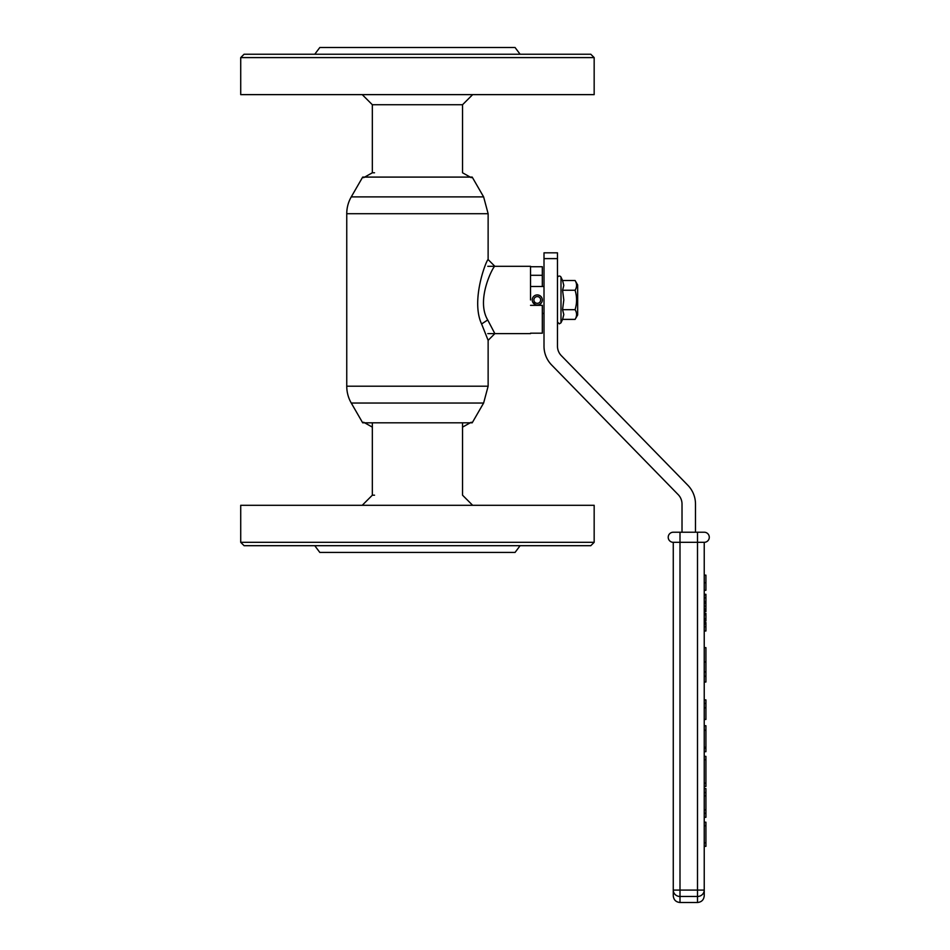 <?xml version="1.0" encoding="UTF-8"?>
<svg xmlns="http://www.w3.org/2000/svg" width="950" height="950" viewBox="0 0 950 950"><rect width="100%" height="100%" fill="white"/><g stroke="black" fill="none" stroke-linecap="round" stroke-linejoin="round"><path stroke-width="1.43" d="M472.649 94.632L462.543 104.726L372.329 104.726L372.329 172.781L374.537 172.781M240.718 94.632L594.166 94.632L594.166 57.594L590.793 54.233L244.079 54.233L240.718 57.594L240.718 94.632M240.718 57.594L594.166 57.594M520.101 54.233L515.054 47.5L319.817 47.5L314.771 54.233M575.094 280.523C577.066 283.777 577.066 287.007 575.094 290.249C577.066 296.721 577.066 303.204 575.094 309.676C577.066 312.93 577.066 316.16 575.094 319.39L577.671 314.937L577.671 284.976L575.094 280.523L562.578 280.523L560.999 277.127A1.853 1.853 0 0 0 557.472 277.911M575.094 319.39L562.578 319.39L563.801 314.557L562.578 309.676L563.801 299.962L562.578 290.249L563.801 285.404L562.578 280.523M575.094 309.676L562.578 309.676M575.094 290.249L562.578 290.249M560.999 277.127L560.999 322.786L562.578 319.39M362.235 505.293L372.329 495.199L372.329 422.821M362.235 94.632L372.329 104.726L372.329 172.781L363.648 177.674M532.321 298.965L532.226 299.962A5.047 5.047 0 0 1 537.273 294.916A5.047 5.047 0 0 1 542.319 299.962A5.047 5.047 0 0 1 537.273 305.009A5.047 5.047 0 0 1 532.226 299.962A5.047 5.047 0 0 1 537.273 294.916A5.047 5.047 0 0 1 542.319 299.962A5.047 5.047 0 0 1 537.273 305.009L536.287 304.914M704.235 748.244L704.235 542.319L704.235 890.091L704.235 748.125L705.921 748.125L705.921 751.676L704.235 751.676M704.235 631.002L705.921 631.002L704.235 630.966M704.235 890.091L697.502 890.091L697.502 896.479A6.733 6.389 180 0 0 704.235 890.091L704.235 895.767C703.831 899.852 701.587 902.096 697.502 902.5L697.502 896.479L679.998 896.479L679.998 902.5L697.502 902.5M673.265 532.226L704.235 532.226A5.047 5.047 0 0 1 709.282 537.273A5.047 5.047 0 0 1 704.235 542.319L673.265 542.319L673.265 890.091L673.265 542.319A5.047 5.047 0 0 1 668.218 537.273A5.047 5.047 0 0 1 673.265 532.226A5.047 5.047 0 0 0 668.218 537.273A5.047 5.047 0 0 0 673.265 542.319M679.998 902.5C675.913 902.096 673.669 899.852 673.265 895.767L673.265 890.091A6.733 6.389 180 0 0 679.998 896.479L679.998 890.091L673.265 890.091M704.235 647.639L705.921 647.639L705.921 671.923L704.235 671.923M705.921 671.923L705.921 682.017L704.235 682.017M705.921 676.258L704.235 676.258M704.235 582.718L705.921 582.718L705.921 575.142L704.235 575.142M705.921 582.718L705.921 590.294L704.235 590.294M704.235 620.944L705.921 620.944L704.235 620.979M704.235 610.518L705.921 610.518L705.921 611.586L704.235 611.586M705.921 610.518L705.921 594.308L704.235 594.308M705.921 630.966L705.921 623.948L704.235 623.948M705.921 623.948L704.235 623.913M705.921 623.913L705.921 622.488L704.235 622.488M705.921 620.944L705.921 618.949L704.235 618.949M705.921 618.949L705.921 614.793L704.235 614.793L705.921 614.757L705.921 613.332L704.235 613.332M705.921 609.092L704.235 609.092L705.921 609.045M705.921 603.238L704.235 603.238M705.921 594.878L704.235 594.878M705.921 601.599L704.235 601.599M704.235 842.781L705.921 842.781L705.921 846.331L704.235 846.331M705.921 842.781L705.921 825.74L704.235 825.74M705.921 825.74L705.921 822.189L704.235 822.189M704.235 813.331L705.921 813.331L705.921 817.309L704.235 817.309M705.921 813.331L705.921 809.804L704.235 809.804M705.921 809.804L705.921 795.851L704.235 795.851M705.921 795.851L705.921 792.561L704.235 792.561M705.921 792.561L705.921 788.583L704.235 788.583M704.235 783.168L705.921 783.168L705.921 786.481L704.235 786.481M705.921 783.168L705.921 759.679L704.235 759.679M705.921 759.679L705.921 756.366L704.235 756.366M705.921 748.244L705.921 747.258L704.235 747.258M705.921 747.258L705.921 730.241L704.235 730.241M705.921 730.241L705.921 725.717L704.235 725.717M704.235 719.459L705.921 719.459L705.921 707.774L704.235 707.774M705.921 707.774L705.921 703.439L704.235 703.439M705.921 703.439L705.921 699.889L704.235 699.889M695.483 532.226L695.483 504.046A26.933 26.933 0 0 0 687.824 485.236L561.296 355.621A13.466 13.466 0 0 1 557.472 346.216L557.472 258.614L544.006 258.614L544.006 346.216A26.933 26.933 0 0 0 551.665 365.026L678.193 494.641A13.466 13.466 0 0 1 682.017 504.046L682.017 532.226M544.006 258.614L544.006 252.831L557.472 252.831L557.472 258.614M533.698 303.537L534.446 304.142M535.337 304.617L532.617 301.898M532.321 300.948L532.226 300.01M538.27 295.011L540.075 295.759M540.847 296.388L541.464 297.148M541.939 298.015L542.224 298.965M542.224 300.948L541.939 301.898M541.464 302.777L540.087 304.154M530.539 299.962L530.539 266.297L487.801 266.297M530.539 333.189L542.319 333.189L542.319 305.342L530.539 305.342M542.319 286.496L542.319 266.736L530.539 266.736M542.319 275.298L530.539 275.298M346.75 213.714L346.75 386.199A33.666 33.666 0 0 0 351.262 403.037L362.686 422.821L472.197 422.821L483.621 403.037L488.134 386.199L488.134 340.349L481.603 323.962C470.416 300.141 486.685 259.231 488.122 259.564L488.134 213.714L483.621 196.888L472.197 177.092L362.686 177.092L351.262 196.888A33.666 33.666 0 0 0 346.75 213.714L488.134 213.714M372.329 495.199L374.537 495.199M471.236 422.239L462.543 427.132M488.122 340.349L494.855 333.616L487.718 319.96C475.321 299.262 493.976 264.979 494.855 266.297L488.122 259.564M240.718 505.293L594.166 505.293L594.166 542.319L590.793 545.692L244.079 545.692L240.718 542.319L240.718 505.293M240.718 542.319L594.166 542.319M520.101 545.692L515.054 552.425L319.817 552.425L314.771 545.692M537.273 303.323A3.361 3.361 0 0 0 540.645 299.962A3.361 3.361 0 0 0 537.273 296.59A3.361 3.361 0 0 0 533.912 299.962A3.361 3.361 0 0 0 537.273 303.323M697.502 532.226L697.502 890.091L679.998 890.091L679.998 532.226M705.921 661.948L704.235 661.948M705.921 626.727L704.235 626.727M705.921 606.195L704.235 606.195M705.921 597.799L704.235 597.799M346.75 386.199L488.134 386.199M351.262 403.037L483.621 403.037M351.262 196.888L483.621 196.888M487.718 319.96L481.603 323.962M462.543 172.781L462.543 104.726L462.543 172.781L471.236 177.674M560.999 322.786L559.324 323.855L557.472 322.014M462.543 422.821L462.543 495.199L472.649 505.293M544.006 286.496L530.539 286.496M544.006 313.429L542.319 313.429M487.801 333.616L530.539 333.616M363.66 422.239L372.341 427.132"/></g></svg>
